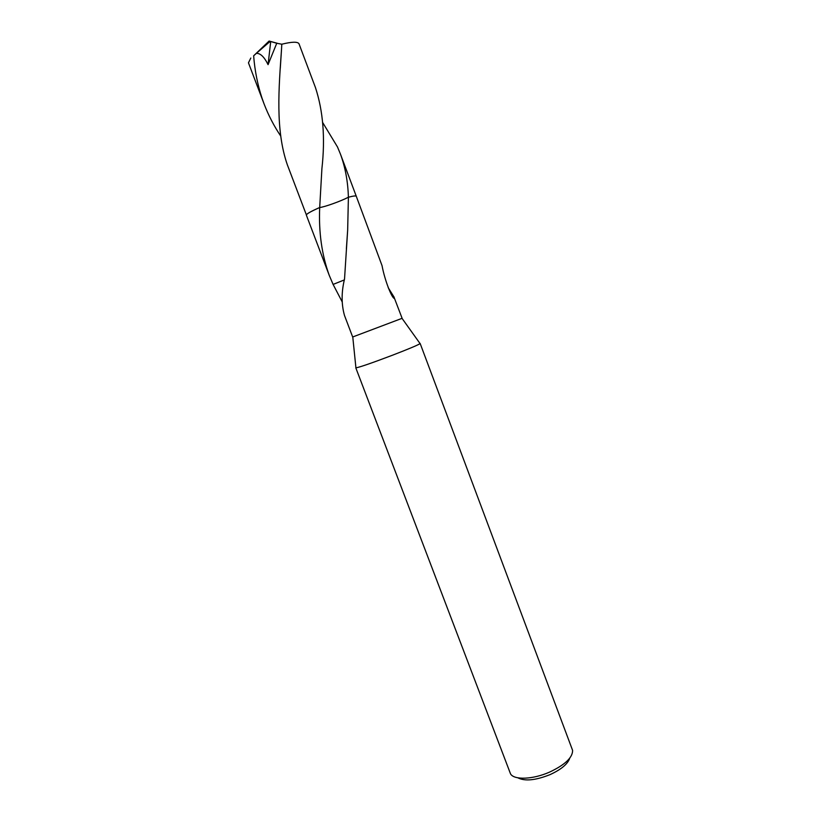 <?xml version="1.0" encoding="UTF-8"?>
<svg xmlns="http://www.w3.org/2000/svg" width="821" height="821" viewBox="0 0 821 821"><rect width="100%" height="100%" fill="white"/><g stroke="black" fill="none" stroke-linecap="round" stroke-linejoin="round"><path stroke-width="1.23" d="M355.904 367.634L355.924 367.859C359.772 367.192 371.903 363.005 392.315 355.277C408.694 348.966 417.951 345.077 420.085 343.609L419.952 343.424M352.671 336.99L402.116 318.312L394.511 298.423C392.192 299.008 384.936 281.1 382.022 265.594L356.304 196.342C356.078 195.603 353.44 195.911 348.391 197.235C353.307 195.952 355.934 195.634 356.283 196.281C355.945 195.624 353.317 195.942 348.402 197.225L347.663 230.178L344.533 279.017C341.351 292.06 341.331 304.201 344.481 315.438L352.671 336.99M355.791 367.808L510.529 773.864C514.049 780.227 532.921 779.529 549.66 772.068C565.002 764.813 572.648 757.588 572.606 750.404L420.157 343.486M517.825 777.795C524.814 781.428 535.559 780.381 550.039 774.634C561.236 769.472 567.804 763.982 569.743 758.183M342.131 301.759L333.1 284.425L329.211 275.261C321.791 254.684 318.62 232.097 319.697 207.518C324.377 207.087 340.972 201.135 348.391 197.235L348.391 197.235C347.95 181.687 345.292 167.299 340.428 154.061L356.283 196.27M306.356 215.143C306.346 213.983 310.8 211.438 319.697 207.518L321.904 168.685C325.332 138.102 323.166 111.02 315.408 87.447L298.988 43.749C297.643 41.573 291.917 41.727 281.798 44.211L281.521 49.342C278.883 87.478 275.168 129.872 287.381 164.898L306.366 214.856C307.167 213.501 311.611 211.059 319.687 207.508C310.615 211.51 306.171 214.076 306.377 215.184L329.211 275.261M388.189 287.658L394.275 297.438M333.182 284.405L344.368 279.91L333.1 284.425M280.751 136.101C274.04 126.106 268.488 115.402 264.105 103.99L262.012 98.14C257.578 84.686 254.787 70.585 253.638 55.818L256.368 53.344C260.401 53.18 264.3 56.947 268.067 64.654L276.749 43.267L281.798 44.211M256.368 53.355L269.226 42.169L269.093 41.05L253.638 55.818M250.805 58.045L248.455 62.817L264.105 103.99M322.704 122.575L337.482 146.959L340.428 154.061M269.226 42.169L270.704 41.512L268.067 64.654M270.704 41.512L276.749 43.267M269.257 42.251L269.093 41.05L277.282 43.267M352.773 336.979L355.924 367.859M393.074 297.223L394.511 298.423M347.652 230.219L346.38 248.742M402.033 318.363L420.085 343.609M281.521 49.342L280.279 68.369"/></g></svg>
